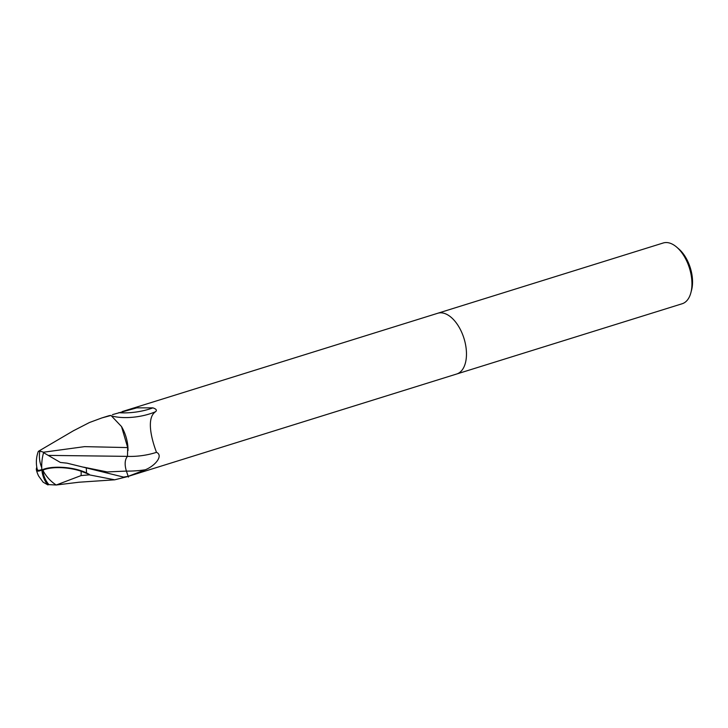<?xml version="1.0" encoding="UTF-8"?>
<svg xmlns="http://www.w3.org/2000/svg" width="728" height="728" viewBox="0 0 728 728"><rect width="100%" height="100%" fill="white"/><g stroke="black" fill="none" stroke-linecap="round" stroke-linejoin="round"><path stroke-width="1.09" d="M456.602 374.037A31.823 17.563 -107.3 0 0 456.684 374.019A31.823 17.563 -107.3 0 0 459.969 372.263A31.823 17.563 -107.3 0 0 462.908 335.262A31.823 17.563 -107.3 0 0 437.756 313.258A31.823 17.563 -107.3 0 0 437.665 313.277M73.364 430.803L89.426 422.531L101.875 417.927L110.984 415.451A31.823 17.563 -107.3 0 0 108.417 415.888L110.31 415.497A31.823 17.563 -107.3 0 0 108.408 415.888A31.823 17.563 -107.3 0 0 108.326 415.916M112.476 414.623L136.846 407.844L152.898 407.862C156.302 409.009 157.184 410.283 155.555 411.702C146.046 417.954 151.57 439.503 156.502 452.334C163.573 455.491 155.474 465.674 145.3 469.778L128.146 476.358A31.823 17.563 -107.3 0 1 127.345 476.649A31.823 17.563 -107.3 0 0 128.183 476.34L123.587 477.095L67.031 463.163L60.388 462.453L48.221 455.391L127.464 456.365A34.635 13.35 171.9 0 0 156.502 452.334M685.439 302.002A31.823 17.563 -107.3 0 0 690.89 292.683A31.823 17.563 -107.3 0 0 676.694 247.138A31.823 17.563 -107.3 0 0 663.226 242.988L437.756 313.249A31.823 17.563 -107.3 0 1 462.908 335.262A31.823 17.563 -107.3 0 1 459.969 372.263A31.823 17.563 -107.3 0 1 456.684 374.01L682.154 303.749A31.823 17.563 -107.3 0 0 685.439 302.002M690.89 292.683L691.6 289.962A28.638 15.807 -107.3 0 0 678.824 248.976L676.694 247.138M127.263 476.676A31.823 17.563 -107.3 0 0 127.345 476.649L140.813 472.454M128.001 450.596A27.3 15.07 -107.3 0 0 121.512 426.553L127.691 447.584L127.464 456.365C124.797 459.65 124.443 464.555 126.399 471.08L128.447 477.104M118.764 412.667A34.507 13.304 171.9 0 0 152.898 407.862M111.985 416.016A32.86 12.667 171.9 0 0 155.555 411.702M48.221 455.391L43.571 452.661A30.813 18.864 99.6 0 0 41.878 469.951A27.555 9.309 6.2 0 1 86.468 472.909L89.28 474.374A31.823 17.563 72.7 0 1 89.253 474.847L114.696 479.807L127.345 476.649M127.691 447.584L84.594 446.637L43.489 452.224L39.904 451.041L38.247 451.542A30.722 30.722 0 0 0 37.21 469.214A26.317 5.642 -45.3 0 0 41.842 469.478M56.229 485.012L81.09 475.575A30.248 16.699 -107.3 0 0 81.108 471.253A26.317 8.891 -173.8 0 0 42.879 470.206A26.317 8.891 -173.8 0 0 42.834 470.233A29.675 26.363 123.8 0 0 48.903 484.62L56.229 485.012A30.722 24.752 -133 0 1 42.879 470.206M43.571 452.661L44.317 452.334L43.489 452.224M38.593 475.975L43.098 482.154L47.802 484.875A30.813 27.373 -56.2 0 1 41.878 469.951L42.834 470.233M89.28 474.374L81.108 471.253M81.09 475.575L89.253 474.847M47.802 484.875L48.903 484.62M41.878 469.951A27.555 5.906 134.7 0 1 36.4 470.006A27.555 5.906 134.7 0 1 36.8 467.167M110.984 415.451L121.512 426.553M126.408 471.098A47.811 18.437 171.9 0 0 145.3 469.778M86.468 472.909A31.823 17.563 -107.3 0 0 86.259 468.077M39.904 451.041A30.722 24.752 47 0 0 41.742 467.685M83.538 467.139L107.253 471.935L126.399 471.08M122.249 411.575L437.756 313.258M140.031 472.69L456.684 374.01M108.417 415.888L101.875 417.927M114.696 479.807L79.052 482.218L56.429 484.975M73.974 430.439L38.575 451.205M36.4 470.006A31.823 31.823 0 0 0 38.675 476.13"/></g></svg>

